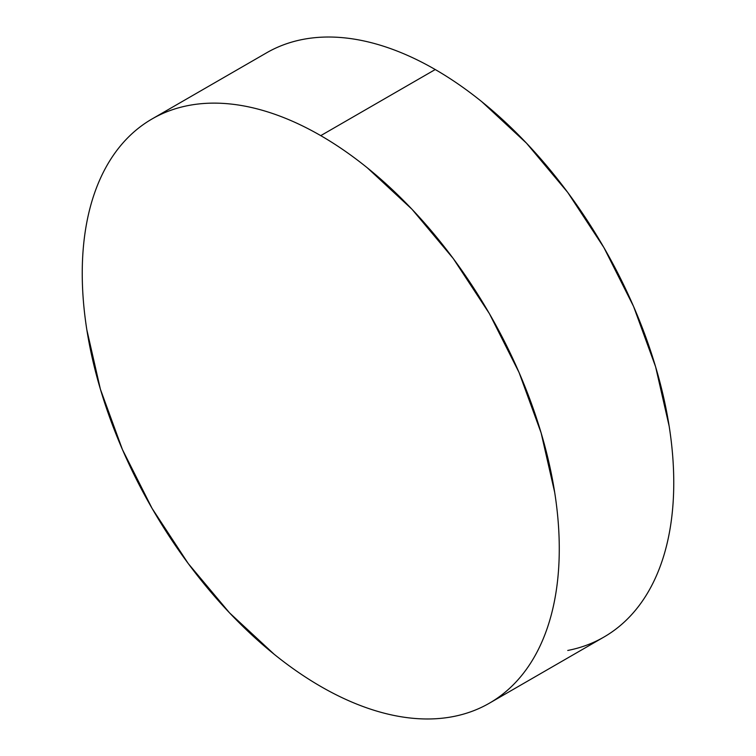 <?xml version="1.0" encoding="UTF-8"?>
<svg xmlns="http://www.w3.org/2000/svg" width="756" height="756" viewBox="0 0 756 756"><rect width="100%" height="100%" fill="white"/><g stroke="black" fill="none" stroke-linecap="round" stroke-linejoin="round"><path stroke-width="1.13" d="M567.756 650.453C580.778 647.93 592.827 643.469 603.902 637.072A337.318 194.746 -120 0 0 655.603 366.783A337.318 194.746 -120 0 0 435.248 69.533L320.752 135.636A337.318 194.746 60 0 1 541.116 432.876A337.318 194.746 60 0 1 489.415 703.174A337.318 194.746 60 0 1 320.752 686.467A337.318 194.746 60 0 1 100.397 389.217A337.318 194.746 60 0 1 152.098 118.928A337.318 194.746 60 0 1 320.752 135.636L435.248 69.533A337.318 194.746 -120 0 0 266.584 52.825L152.098 118.928C141.022 125.316 131.138 133.529 122.434 143.536C113.731 153.553 106.388 165.177 100.397 178.425C94.406 191.674 89.879 206.284 86.817 222.255C83.765 238.234 82.243 255.263 82.243 273.341C82.243 291.429 83.765 310.215 86.817 329.72L100.397 389.227L122.434 449.565L152.098 508.429L188.244 563.541L229.484 612.804L274.22 654.309C289.586 666.707 305.093 677.423 320.752 686.467C336.42 695.511 351.927 702.702 367.284 708.041C382.649 713.38 397.561 716.764 412.029 718.2C426.497 719.636 440.247 719.088 453.269 716.556C466.291 714.023 478.34 709.563 489.415 703.174C500.491 696.777 510.376 688.574 519.079 678.567C527.773 668.55 535.125 656.917 541.116 643.668C547.108 630.428 551.634 615.819 554.687 599.839C557.748 583.868 559.27 566.839 559.27 548.752C559.27 530.674 557.748 511.878 554.687 492.383L541.116 432.876L519.079 372.538L489.415 313.674L453.269 258.552L412.029 209.299L367.284 167.794C351.927 155.396 336.42 144.67 320.752 135.636C305.093 126.592 289.586 119.401 274.22 114.061C258.864 108.722 243.952 105.33 229.484 103.903C215.006 102.466 201.266 103.014 188.244 105.547C175.222 108.07 163.173 112.531 152.098 118.928M489.415 703.174L603.902 637.072C614.978 630.684 624.862 622.471 633.566 612.464C642.269 602.447 649.612 590.823 655.603 577.575C661.595 564.326 666.121 549.716 669.183 533.745C672.235 517.765 673.757 500.737 673.757 482.659C673.757 464.571 672.235 445.785 669.183 426.28L655.603 366.773L633.566 306.435L603.902 247.571L567.756 192.459L526.516 143.196L481.78 101.691C466.414 89.293 450.907 78.577 435.248 69.533C419.58 60.489 404.073 53.298 388.716 47.959C373.351 42.62 358.438 39.236 343.971 37.8C329.503 36.364 315.753 36.912 302.731 39.444C289.709 41.977 277.66 46.437 266.584 52.825"/></g></svg>
